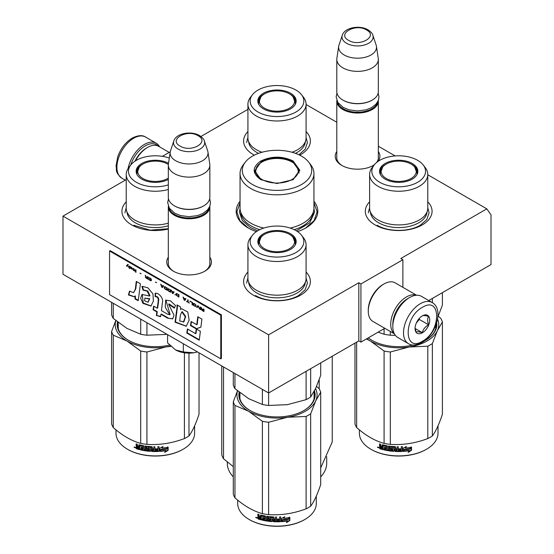 <?xml version="1.0" encoding="UTF-8"?>
<svg xmlns="http://www.w3.org/2000/svg" width="554" height="554" viewBox="0 0 554 554"><rect width="100%" height="100%" fill="white"/><g stroke="black" fill="none" stroke-linecap="round" stroke-linejoin="round"><path stroke-width="0.83" d="M427.771 174.766L486.814 208.858L400.791 258.524L402.89 259.729L360.924 283.96L358.826 282.748L268.607 334.838L62.99 216.122L126.229 179.614M306.078 104.512L336.797 122.247M378.34 146.228L395.154 155.937M247.922 109.353L200.936 136.478M162.343 156.339L170.265 151.768M240.055 201.282A40.802 23.552 -0 0 0 248.15 227.936L248.15 227.936A40.802 23.552 -0 0 0 256.405 231.614M297.595 231.614A40.802 23.552 -0 0 0 305.85 227.936A40.802 23.552 -0 0 0 313.945 201.282M336.797 151.526A22.34 12.901 -0 0 0 341.77 165.404L341.77 165.404A22.34 12.901 -0 0 0 373.368 165.404A22.34 12.901 -0 0 0 374.282 164.843M378.126 161.339A22.34 12.901 -0 0 0 378.34 151.526M168.319 257.278A22.34 12.901 -0 0 0 173.291 271.155L173.291 271.155A22.34 12.901 -0 0 0 204.89 271.155A22.34 12.901 -0 0 0 209.855 257.278M306.078 272.069A33.379 19.272 180 0 1 300.607 295.164A33.379 19.272 180 0 1 253.393 295.164L253.393 295.164A33.379 19.272 180 0 1 247.922 272.069M427.771 201.815A33.379 19.272 180 0 1 422.293 224.903A33.379 19.272 180 0 1 375.086 224.903L375.086 224.903A33.379 19.272 180 0 1 369.615 201.815M168.319 229.024A33.379 19.272 180 0 1 131.707 224.903L131.707 224.903A33.379 19.272 180 0 1 126.229 201.815M306.078 131.554A33.379 19.272 180 0 1 300.607 154.649A33.379 19.272 180 0 1 299.679 155.162M254.321 155.162A33.379 19.272 180 0 1 253.393 154.649L253.393 154.649A33.379 19.272 180 0 1 247.922 131.554M486.814 208.858L491.01 214.827L491.01 264.577L428.727 300.538M62.99 216.122L62.99 274.272L268.607 392.98L358.826 340.897L358.826 282.748M268.607 334.838L268.607 392.98M360.924 283.96L360.924 342.102L358.826 340.897M384.829 328.3L360.924 342.102M402.89 259.729L402.89 287.332M336.797 156.38A20.858 12.043 -0 0 0 336.707 157.495A20.858 12.043 -0 0 0 342.31 165.708M372.828 165.708A20.858 12.043 -0 0 0 374.629 164.427M376.436 162.627A20.858 12.043 -0 0 0 378.43 157.495A20.858 12.043 -0 0 0 378.34 156.38M168.319 262.132A20.858 12.043 -0 0 0 168.229 263.247A20.858 12.043 -0 0 0 173.831 271.46M204.343 271.46A20.858 12.043 -0 0 0 209.945 263.247A20.858 12.043 -0 0 0 209.855 262.132M313.945 202.833L317.103 211.843L314.118 220.617L305.6 228.075M248.4 228.075L239.882 220.617L236.897 211.843L240.055 202.833M378.313 100.475A20.768 11.994 180 0 1 378.34 101.043A20.768 11.994 180 0 1 365.515 112.123A20.768 11.994 180 0 1 342.884 109.526A20.768 11.994 -0 0 1 336.797 101.043A20.768 11.994 -0 0 1 336.818 100.475M377.586 102.012A20.179 11.648 180 0 1 364.11 111.583A20.179 11.648 180 0 1 343.3 108.799A20.179 11.648 -0 0 1 337.552 102.012M372.046 100.198A20.179 11.648 180 0 1 371.838 100.316A20.179 11.648 180 0 1 343.3 100.316L342.884 100.073L343.3 100.316M378.34 59.375L378.34 91.597A20.768 11.994 180 0 1 372.253 100.073A20.768 11.994 180 0 1 342.884 100.073L342.884 100.073A20.768 11.994 -0 0 1 336.797 91.597L336.797 59.375A20.768 11.994 -0 0 0 342.884 67.851A20.768 11.994 180 0 0 365.515 70.455A20.768 11.994 180 0 0 378.34 59.375A20.768 11.994 180 0 0 378.257 58.329L376.443 46.307A18.947 10.942 180 0 1 365.571 57.173A18.947 10.942 180 0 1 344.173 54.998A18.947 10.942 -0 0 1 338.688 46.307L336.874 58.329A20.768 11.994 -0 0 0 336.797 59.375M372.849 35.241C372.69 33.773 371.083 31.966 368.029 29.819C359.913 24.93 344.72 27.319 342.289 35.241A15.56 8.982 0 0 0 346.562 43.295A15.56 8.982 -0 0 0 364.864 44.881A15.56 8.982 -0 0 0 372.849 35.241L376.173 45.186A18.947 10.942 180 0 1 376.443 46.307M342.289 35.241L338.965 45.186A18.947 10.942 -0 0 0 338.688 46.307M209.834 206.227A20.768 11.994 180 0 1 209.855 206.794A20.768 11.994 180 0 1 197.037 217.874A20.768 11.994 180 0 1 174.399 215.277A20.768 11.994 -0 0 1 168.319 206.794A20.768 11.994 -0 0 1 168.34 206.227M209.107 207.764A20.179 11.648 180 0 1 195.624 217.334A20.179 11.648 180 0 1 174.822 214.55A20.179 11.648 -0 0 1 169.067 207.764M203.56 205.949A20.179 11.648 180 0 1 203.353 206.067A20.179 11.648 180 0 1 174.822 206.067L174.399 205.825L174.822 206.067M209.855 165.127L209.855 197.349A20.768 11.994 180 0 1 203.775 205.825A20.768 11.994 180 0 1 174.399 205.825L174.399 205.825A20.768 11.994 -0 0 1 168.319 197.349L168.319 165.127A20.768 11.994 -0 0 0 174.399 173.603A20.768 11.994 180 0 0 197.037 176.207A20.768 11.994 180 0 0 209.855 165.127A20.768 11.994 180 0 0 209.779 164.081L207.965 152.059A18.947 10.942 180 0 1 197.092 162.924A18.947 10.942 180 0 1 175.687 160.75A18.947 10.942 -0 0 1 170.21 152.059L168.395 164.081A20.768 11.994 -0 0 0 168.319 165.127M204.371 140.993C204.211 139.525 202.605 137.717 199.551 135.564C191.428 130.682 176.234 133.071 173.804 140.993A15.56 8.982 0 0 0 178.083 149.047A15.56 8.982 -0 0 0 196.386 150.633A15.56 8.982 -0 0 0 204.371 140.993L207.695 150.937A18.947 10.942 180 0 1 207.965 152.059M173.804 140.993L170.48 150.937A18.947 10.942 -0 0 0 170.21 152.059M197.515 351.935L193.852 352.773A19.286 11.135 0 0 1 175.618 349.955L167.578 342.878L167.578 334.651M175.618 349.955L183.326 351.97L193.852 352.773M183.326 343.743L183.326 351.97M130.702 165.092A22.548 13.019 -60 0 1 145.238 145.868A22.548 13.019 -60 0 1 158.229 146.104M128.113 168.513A23.739 13.705 -60 0 1 144.4 144.414A23.739 13.705 -60 0 1 156.27 143.237A23.739 13.705 -60 0 1 159.656 146.907M432.168 302.526L421.469 296.348A23.739 13.705 120 0 0 409.6 297.526L408.762 298.01A22.548 13.019 120 0 0 392.821 325.627L392.821 326.597A23.739 13.705 120 0 0 397.73 337.469L408.436 343.646C411.435 345.8 415.881 345.461 421.788 342.614C435.596 335.059 444.343 309.464 432.168 302.526A23.739 13.705 120 0 0 420.306 303.703A23.739 13.705 120 0 0 404.794 324.623A23.739 13.705 120 0 0 408.436 343.646M408.762 298.01L409.6 297.526A23.739 13.705 120 0 0 392.821 326.597M422.404 341.257C441.351 331.368 441.351 295.351 422.404 307.338C403.457 317.227 403.457 353.244 422.404 341.257M422.404 332.781A10.387 5.997 120 0 0 429.745 320.06A10.387 5.997 120 0 0 422.404 315.822A10.387 5.997 120 0 0 415.057 328.536A10.387 5.997 120 0 0 422.404 332.781M415.078 327.92L416.033 332.081C416.83 331.521 418.928 331.707 422.328 332.649C423.124 329.284 425.223 326.68 428.623 324.817C427.321 321.272 427.321 318.474 428.623 316.424C425.223 315.489 423.124 315.302 422.328 315.863M428.623 324.817L419.253 319.409L419.253 318.453M418.277 319.658A8.899 5.138 120 0 1 416.324 323.051L419.253 319.409M422.328 332.649L415.126 328.494M134.947 161.2A20.768 11.994 -60 0 1 146.498 148.05A20.768 11.994 -60 0 1 146.498 148.043L147.544 147.44A22.257 12.846 -60 0 1 158.673 146.339L169.171 152.398M135.529 160.819A22.257 12.846 -60 0 1 147.544 147.44L146.498 148.05M408.118 298.398A20.768 11.994 120 0 0 407.502 298.738A20.768 11.994 120 0 0 392.821 324.18A20.768 11.994 120 0 0 392.828 324.879M416.386 295.261A22.257 12.846 120 0 0 406.456 296.923A22.257 12.846 120 0 0 390.722 324.18A22.257 12.846 120 0 0 394.247 333.605M416.601 295.254L395.134 282.859A22.257 12.846 120 0 0 384.005 283.96L382.959 284.562A20.768 11.994 120 0 0 382.952 284.562A20.768 11.994 120 0 0 368.271 310.005L368.271 311.216A22.257 12.846 120 0 0 372.877 321.403L394.344 333.799M382.952 284.562L384.005 283.96A22.257 12.846 120 0 0 368.271 311.216M427.771 208.131A29.078 16.786 180 0 1 419.253 220A29.078 16.786 0 0 1 387.565 223.636A29.078 16.786 0 0 1 369.615 208.131L369.615 174.455A29.078 16.786 0 0 0 387.565 189.967A29.078 16.786 0 0 0 419.253 186.324A29.078 16.786 180 0 0 427.771 174.455L427.771 208.131M432.362 302.643L432.362 298.44M378.098 332.192L384.088 334.242A44.507 25.699 0 0 0 390.321 335.205L390.321 331.472M384.088 334.242L384.088 328.737M416.393 169.995A18.843 10.879 180 0 1 417.494 173M380.051 173.866A18.843 10.879 0 0 1 379.85 172.273A18.843 10.879 0 0 1 385.369 164.58A18.843 10.879 180 0 1 386.083 164.192M411.303 164.192A18.843 10.879 180 0 1 417.536 172.273A18.843 10.879 180 0 1 417.328 173.866M385.141 163.478A19.161 11.059 -0 0 0 379.878 173.402A19.161 11.059 -0 0 0 393.077 181.878A19.161 11.059 -0 0 0 412.238 179.122A19.161 11.059 0 0 0 417.508 173.402A19.161 11.059 0 0 0 407.675 161.533A19.161 11.059 0 0 0 385.141 163.478M417.681 182.266A26.855 15.505 0 0 0 423.208 164.974A26.855 15.505 0 0 0 379.705 160.341A26.855 15.505 0 0 0 374.179 164.974A26.855 15.505 0 0 0 383.465 184.073A26.855 15.505 0 0 0 417.681 182.266M370.335 211.85A28.379 16.385 0 0 0 388.361 226.454A28.379 16.385 0 0 0 418.762 222.777A28.379 16.385 180 0 0 427.051 211.85M374.179 164.974L372.149 167.599A29.078 16.786 0 0 0 369.615 174.455M423.208 164.974L425.237 167.599A29.078 16.786 180 0 1 427.771 174.455M437.826 317.075L442.404 305.129L442.404 292.644M390.321 335.205L395.355 335.378M427.771 207.708L429.108 212.854L426.788 219.571L420.195 225.27C408.997 232.078 388.382 232.078 377.184 225.27M368.278 212.854L369.615 207.708M409.261 450.707A39.313 22.7 180 0 1 403.333 451.378L404.399 449.82A39.313 22.7 180 0 0 410.334 449.045L411.539 447.168L411.539 450.27L408.153 452.396L409.101 450.374A38.725 22.354 180 0 1 403.582 451.018M379.947 448.269A31.453 18.157 180 0 1 379.559 448.096M378.846 447.771A31.453 18.157 180 0 1 378.167 447.445M438.006 425.832L438.006 433.2A39.313 22.7 180 0 1 426.49 449.252L426.074 449.495A38.725 22.354 180 0 1 371.312 449.495A38.725 22.354 180 0 1 371.104 449.37M426.074 449.495L426.49 449.252A39.313 22.7 180 0 1 370.889 449.252A39.313 22.7 180 0 1 359.38 433.2L359.38 429.856M410.216 448.892A39.313 22.7 180 0 1 404.275 449.661L403.09 451.399L403.09 448.318L406.435 446.469L405.355 448.082A39.313 22.7 180 0 0 411.29 447.216L410.216 448.892L410.036 448.567A38.725 22.354 180 0 1 404.191 449.322L403.028 451.053M411.103 446.891L410.036 448.567M405.604 447.715A38.725 22.354 180 0 1 405.251 447.75L405.888 446.78M411.539 450.27L411.345 449.945L408.61 451.697M411.345 447.473L411.345 449.945M404.309 449.481L403.284 451.122M380.21 446.6L379.559 445.831L379.85 445.534L380.494 446.295L379.559 446.946L380.21 446.6M379.559 445.831L379.559 443.899A39.313 22.7 180 0 0 380.612 444.225L381.055 446.434A39.313 22.7 180 0 0 382.108 446.732L382.364 446.42A38.725 22.354 180 0 1 382.108 446.351M392.821 450.042L392.731 450.381A39.313 22.7 180 0 1 389.601 450.028L389.601 446.15A39.313 22.7 180 0 1 388.52 445.991L388.52 449.869A39.313 22.7 180 0 1 387.447 449.696L387.447 446.192L386.997 445.735A39.313 22.7 180 0 1 382.551 444.765L382.108 445.021L382.108 446.732M392.821 449.142A38.725 22.354 180 0 1 390.854 448.941L390.411 448.511L390.411 446.372M392.731 449.481A39.313 22.7 180 0 1 390.736 449.273L390.854 448.941M402.343 446.669L402.405 451.06L402.405 446.663A39.313 22.7 180 0 1 401.29 446.718L401.29 448.802A39.313 22.7 180 0 1 398.721 448.851L398.721 449.744A39.313 22.7 180 0 0 401.29 449.696L401.11 450.596A39.313 22.7 180 0 1 398.278 450.637L398.278 446.766A39.313 22.7 180 0 1 397.176 446.746L397.176 448.83A39.313 22.7 180 0 1 395.722 448.782L395.722 447.078L395.265 446.676A39.313 22.7 180 0 1 390.736 446.295L390.286 446.614L390.286 448.844L390.736 449.273M397.197 446.746L397.197 448.491A38.725 22.354 180 0 1 397.176 448.491L397.176 448.83M402.405 451.06L401.885 451.122A38.725 22.354 180 0 1 395.321 451.108L394.864 450.714L394.69 447.203A38.725 22.354 180 0 1 391.678 446.946L391.505 447.293M401.934 451.462A39.313 22.7 180 0 1 395.265 451.455L395.321 451.108M395.265 451.455L394.808 451.053L394.69 447.203M394.628 447.542A39.313 22.7 180 0 1 391.574 447.286L391.678 446.946M391.574 447.286L391.574 448.477A39.313 22.7 180 0 0 393.569 448.657L394.026 449.065L394.026 451.004L393.569 451.344A39.313 22.7 180 0 1 383.832 449.855L384.054 449.536A38.725 22.354 180 0 0 393.645 451.004L394.095 450.665M394.026 451.004L393.645 451.004M384.054 449.01L384.054 449.536M386.311 448.595A39.313 22.7 180 0 1 384.351 448.179L384.566 447.861A38.725 22.354 180 0 0 386.498 448.269L386.138 449.453A39.313 22.7 180 0 1 383.832 448.955L383.832 449.855M386.498 447.369L386.332 446.15L386.498 447.369A38.725 22.354 180 0 1 386.311 447.334M386.311 447.694A39.313 22.7 180 0 1 384.351 447.286L384.351 448.179M382.973 449.273A38.725 22.354 180 0 1 380.279 448.505L379.85 446.579M386.138 446.476A39.313 22.7 180 0 1 383.139 445.811L382.973 449.647A39.313 22.7 180 0 1 379.996 448.809L380.279 448.505M386.332 446.15A38.725 22.354 180 0 1 383.375 445.499L382.973 445.915M382.108 448.525L382.108 447.625A39.313 22.7 180 0 1 380.612 447.203L380.785 448.151A39.313 22.7 180 0 0 382.108 448.525L382.364 448.214A38.725 22.354 180 0 1 382.108 448.144M382.108 447.625L382.364 447.32A38.725 22.354 180 0 1 380.882 446.898L380.612 447.203M382.364 447.32L382.364 448.214M397.024 450.277L397.197 449.384A38.725 22.354 180 0 1 395.771 449.342L395.771 449.682M384.566 447.334L384.566 447.861M386.498 448.269L386.332 449.128M402.343 450.721L401.885 451.122M401.255 449.696L401.255 449.356A38.725 22.354 180 0 1 398.721 449.405M388.673 446.018L388.673 449.536A38.725 22.354 180 0 1 388.52 449.516M382.364 444.751L382.364 446.42M379.85 443.989L379.85 445.534M379.996 448.809L379.559 448.297L379.85 446.649M379.151 447.535L377.433 447.327L378.846 447.833L377.558 447.036M438.221 316.189L440.735 318.328A44.507 25.699 180 0 1 442.404 321.929L442.404 414.288C439.059 424.274 435.707 431.49 432.362 435.929A44.507 25.699 180 0 1 430.167 437.293A44.507 25.699 180 0 1 427.799 438.567L427.799 346.202L409.094 346.998A40.054 23.13 0 0 0 437.376 330.669L432.362 343.563A44.507 25.699 180 0 1 427.799 346.202M442.404 321.929L437.376 330.669M437.556 319.056A40.054 23.13 180 0 1 437.397 330.627M409.094 346.998L390.321 351.998A44.507 25.699 180 0 1 384.088 351.035L370.397 341.029L366.429 338.93M370.342 341.001A40.054 23.13 180 0 1 366.845 338.688M409.025 347.005A40.054 23.13 180 0 1 370.397 341.029M427.799 438.567C415.306 443.269 402.813 445.201 390.321 444.363A44.507 25.699 180 0 1 384.088 443.401L384.088 351.035M384.088 443.401C374.94 440.887 365.792 435.61 356.651 427.556L356.651 342.15M356.651 427.556A44.507 25.699 180 0 1 354.976 423.955L354.976 343.113M368.285 337.857A37.534 21.668 0 0 0 371.942 340.35M368.223 337.892A38.129 22.015 0 0 0 371.734 340.225A38.129 22.015 0 0 0 413.263 345.003M424.184 341.035A38.129 22.015 0 0 0 425.652 340.225L425.652 340.225A38.129 22.015 0 0 0 436.677 322.733M425.444 340.35A37.534 21.668 0 0 0 436.192 324.208M432.362 435.929L432.362 343.563M390.321 444.363L390.321 351.998M396.996 450.624A39.313 22.7 180 0 1 395.902 450.582L395.722 449.682A39.313 22.7 180 0 0 397.176 449.73L396.996 450.624M378.091 447.521L378.327 447.133L378.091 447.521M411.144 164.095A17.61 10.166 180 0 1 414.78 167.156A17.61 10.166 180 0 1 408.665 179.662A17.61 10.166 180 0 1 386.242 178.471A17.61 10.166 0 0 1 382.606 167.156A17.61 10.166 0 0 1 411.144 164.095M414.78 167.156L417.086 173.7A18.4 10.623 180 0 1 417.037 174.496M382.606 167.156L380.293 173.7A18.4 10.623 0 0 0 380.349 174.496M301.514 94.713A26.855 15.505 0 0 0 258.012 90.08A26.855 15.505 0 0 0 252.486 94.713A26.855 15.505 0 0 0 261.772 113.812A26.855 15.505 0 0 0 295.988 112.005A26.855 15.505 0 0 0 301.514 94.713L303.544 97.338A29.078 16.786 180 0 1 306.078 104.194L306.078 137.87A29.078 16.786 180 0 1 297.56 149.739A29.078 16.786 0 0 1 291.993 152.253M252.486 94.713L250.456 97.338A29.078 16.786 0 0 0 247.922 104.194L247.922 137.87A29.078 16.786 0 0 0 262.007 152.253M294.7 99.741A18.843 10.879 180 0 1 295.801 102.739M258.365 103.605A18.843 10.879 0 0 1 258.157 102.012A18.843 10.879 0 0 1 263.676 94.318A18.843 10.879 180 0 1 264.39 93.931M289.61 93.931A18.843 10.879 180 0 1 295.843 102.012A18.843 10.879 180 0 1 295.635 103.605M263.455 93.224A19.161 11.059 -0 0 0 258.185 103.141A19.161 11.059 -0 0 0 271.384 111.624A19.161 11.059 -0 0 0 290.545 108.868A19.161 11.059 0 0 0 295.815 103.141A19.161 11.059 0 0 0 285.982 91.272A19.161 11.059 0 0 0 263.455 93.224M248.642 141.589A28.379 16.385 0 0 0 258.517 153.368M295.483 153.368A28.379 16.385 0 0 0 297.069 152.516A28.379 16.385 180 0 0 305.358 141.589M247.922 104.194A29.078 16.786 0 0 0 265.872 119.706A29.078 16.786 0 0 0 297.56 116.063A29.078 16.786 180 0 0 306.078 104.194M306.078 137.454L307.415 142.593L305.206 149.165L298.897 154.781M246.585 142.593L247.922 137.454M289.451 93.841A17.61 10.166 180 0 1 293.087 96.895A17.61 10.166 180 0 1 286.972 109.408A17.61 10.166 180 0 1 264.549 108.217A17.61 10.166 0 0 1 260.913 96.895A17.61 10.166 0 0 1 289.451 93.841M293.087 96.895L295.4 103.439A18.4 10.623 180 0 1 295.344 104.235M260.913 96.895L258.6 103.439A18.4 10.623 0 0 0 258.656 104.235M260.844 179.662C251.987 173.444 251.987 167.225 260.844 161.006C271.612 155.896 282.388 155.896 293.156 161.006L299.846 170.334L293.156 179.662L277 183.526L260.899 179.697M261.045 179.773L254.743 170.819L261.266 161.733C271.758 156.754 282.242 156.754 292.734 161.733L299.257 170.819L292.928 179.787M290.178 228.054A36.945 21.329 0 0 0 313.945 208.131L313.945 173.485A36.945 21.329 0 0 1 291.134 193.187A36.945 21.329 0 0 1 250.879 188.568A36.945 21.329 180 0 1 240.055 173.485L240.055 208.131A36.945 21.329 180 0 0 250.879 223.214A36.945 21.329 0 0 0 263.822 228.054M313.945 173.485A36.945 21.329 0 0 0 310.725 164.773L308.689 162.149A34.715 20.041 0 0 0 301.549 156.159A34.715 20.041 180 0 0 245.311 162.149L243.275 164.773A36.945 21.329 180 0 0 240.055 173.485M245.311 162.149A34.715 20.041 180 0 0 252.451 184.51A34.715 20.041 0 0 0 296.688 186.843A34.715 20.041 0 0 0 308.689 162.149M255.29 170.902L254.888 172.273M299.112 172.273L298.71 170.902M313.938 208.38L314.547 212.258L309.693 222.923L296.376 230.831M257.624 230.831L250.45 227.59L242.313 220.554L239.453 212.258L240.062 208.38M319.208 379.684L319.208 388.866M332.241 356.243L332.241 441.96L320.711 467.901M223.525 366.956L223.525 458.781L233.289 466.613M221.759 365.938L221.759 454.973A56.376 32.547 0 0 0 223.525 458.781M326.701 456.628L326.701 463.241A49.701 28.697 180 0 1 320.711 476.897M227.299 461.981L227.299 463.241A49.701 28.697 0 0 0 233.289 476.897M261.952 179.448A21.287 12.292 180 0 1 257.014 166.532A21.287 12.292 180 0 1 292.048 162.066A21.287 12.292 0 0 1 296.986 166.532A21.287 12.292 0 0 1 288.454 181.116A21.287 12.292 0 0 1 261.952 179.448M255.124 173.167A21.883 12.631 180 0 1 255.117 172.876L257.014 166.532M298.876 173.167A21.883 12.631 0 0 0 298.883 172.876L296.986 166.532M306.078 278.385A29.078 16.786 180 0 1 297.56 290.261A29.078 16.786 0 0 1 265.872 293.897A29.078 16.786 0 0 1 247.922 278.385L247.922 244.709A29.078 16.786 -0 0 0 265.872 260.221A29.078 16.786 -0 0 0 297.56 256.585A29.078 16.786 180 0 0 306.078 244.709L306.078 278.385M287.893 404.579A40.054 23.13 180 0 1 287.367 404.662L306.106 399.663A44.507 25.699 0 0 0 310.669 397.031L310.669 368.694M306.106 399.663L306.106 371.332M233.289 372.593L233.289 385.058A44.507 25.699 0 0 0 234.958 388.659L248.677 398.679L262.395 404.496A44.507 25.699 0 0 0 268.628 405.466L268.628 392.973M262.395 404.496L262.395 389.393M234.958 388.659L234.958 373.555M294.7 240.256A18.843 10.879 180 0 1 295.801 243.254M258.365 244.127A18.843 10.879 0 0 1 258.157 242.527A18.843 10.879 0 0 1 263.676 234.841A18.843 10.879 180 0 1 264.39 234.446M289.61 234.446A18.843 10.879 180 0 1 295.843 242.527A18.843 10.879 180 0 1 295.635 244.127M263.455 233.74A19.161 11.059 0 0 0 258.185 243.656A19.161 11.059 0 0 0 271.384 252.139A19.161 11.059 0 0 0 290.545 249.383A19.161 11.059 0 0 0 295.815 243.656A19.161 11.059 0 0 0 285.982 231.794A19.161 11.059 0 0 0 263.455 233.74M295.988 252.527A26.855 15.505 -0 0 0 301.514 235.235A26.855 15.505 -0 0 0 258.012 230.602A26.855 15.505 -0 0 0 252.486 235.235A26.855 15.505 -0 0 0 261.772 254.328A26.855 15.505 -0 0 0 295.988 252.527M248.642 282.104A28.379 16.385 0 0 0 266.668 296.709A28.379 16.385 0 0 0 297.069 293.038A28.379 16.385 180 0 0 305.358 282.104M252.486 235.235L250.456 237.86A29.078 16.786 -0 0 0 247.922 244.709M301.514 235.235L303.544 237.86A29.078 16.786 180 0 1 306.078 244.709M310.669 397.031L315.69 388.306L320.711 375.39L320.711 362.898M268.628 405.466L287.367 404.662A40.054 23.13 0 0 1 286.273 404.822M306.078 277.969L307.415 283.115L305.102 289.832L298.509 295.531C287.311 302.332 266.689 302.332 255.491 295.531M246.585 283.115L247.922 277.969M287.568 520.961A39.313 22.7 180 0 1 281.647 521.639L282.706 520.081A39.313 22.7 180 0 0 288.641 519.299L289.846 517.422L289.846 520.525L286.46 522.657L287.408 520.628A38.725 22.354 180 0 1 281.889 521.272M258.254 518.523A31.453 18.157 180 0 1 257.866 518.357M257.153 518.032A31.453 18.157 180 0 1 256.474 517.706M316.313 496.093L316.313 503.461A39.313 22.7 180 0 1 304.804 519.507L304.381 519.749A38.725 22.354 180 0 1 249.619 519.749A38.725 22.354 180 0 1 249.411 519.631M304.381 519.749L304.804 519.507A39.313 22.7 180 0 1 304.797 519.507A39.313 22.7 180 0 1 249.196 519.507A39.313 22.7 180 0 1 237.687 503.461L237.687 500.117M288.523 519.153A39.313 22.7 180 0 1 282.582 519.922L281.397 521.653L281.397 518.579L284.742 516.73L283.662 518.343A39.313 22.7 180 0 0 289.603 517.478L288.523 519.153L288.35 518.828A38.725 22.354 180 0 1 282.498 519.583L281.335 521.314M289.41 517.152L288.35 518.828M283.911 517.969A38.725 22.354 180 0 1 283.558 518.004L284.202 517.041M289.846 520.525L289.652 520.206L286.924 521.951M289.652 517.727L289.652 520.206M282.616 519.742L281.591 521.376M258.517 516.854L257.866 516.093L258.157 515.795L258.801 516.557L257.866 517.207L258.517 516.854M257.866 516.093L257.866 514.154A39.313 22.7 180 0 0 258.919 514.479L259.362 516.695A39.313 22.7 180 0 0 260.422 516.993L260.671 516.681A38.725 22.354 180 0 1 260.422 516.612M271.128 520.296L271.038 520.635A39.313 22.7 180 0 1 267.907 520.282L267.907 516.411A39.313 22.7 180 0 1 266.827 516.252L266.827 520.13A39.313 22.7 180 0 1 265.754 519.95L265.754 516.453L265.304 515.996A39.313 22.7 180 0 1 260.865 515.026L260.422 515.282L260.422 516.993M271.128 519.403A38.725 22.354 180 0 1 269.161 519.202L268.718 518.766L268.718 516.633M271.038 519.742A39.313 22.7 180 0 1 269.043 519.534L269.161 519.202M280.656 516.924L280.712 521.321L280.712 516.924A39.313 22.7 180 0 1 279.597 516.972L279.597 519.056A39.313 22.7 180 0 1 277.028 519.105L277.028 520.005A39.313 22.7 180 0 0 279.597 519.957L279.417 520.857A39.313 22.7 180 0 1 276.584 520.899L276.584 517.02A39.313 22.7 180 0 1 275.483 517.007L275.483 519.091A39.313 22.7 180 0 1 274.029 519.043L274.029 517.332L273.572 516.937A39.313 22.7 180 0 1 269.043 516.557L268.593 516.875L268.593 519.105L269.043 519.534M275.483 519.091L275.504 518.752A38.725 22.354 180 0 1 275.483 518.745M280.712 521.321L280.241 521.723L280.192 521.376A38.725 22.354 180 0 1 273.628 521.369L273.177 520.968L272.997 517.457A38.725 22.354 180 0 1 269.985 517.207L269.812 517.547M280.241 521.723A39.313 22.7 180 0 1 273.572 521.709L273.628 521.369M273.572 521.709L273.115 521.314L272.997 517.457M272.935 517.796A39.313 22.7 180 0 1 269.881 517.547L269.985 517.207M269.881 517.547L269.881 518.731A39.313 22.7 180 0 0 271.876 518.911L272.333 519.32L272.333 521.259L271.876 521.605A39.313 22.7 180 0 1 262.139 520.116L262.361 519.797A38.725 22.354 180 0 0 271.952 521.266L272.402 520.919M272.333 521.259L271.952 521.266M262.361 519.271L262.361 519.797M264.618 518.849A39.313 22.7 180 0 1 262.658 518.44L262.873 518.122A38.725 22.354 180 0 0 264.805 518.523L264.445 519.714A39.313 22.7 180 0 1 262.139 519.216L262.139 520.116M264.805 517.63L264.639 516.411L264.805 517.63A38.725 22.354 180 0 1 264.618 517.588M264.618 517.955A39.313 22.7 180 0 1 262.658 517.54L262.658 518.44M261.28 519.527A38.725 22.354 180 0 1 258.586 518.766L258.164 516.834M264.445 516.73A39.313 22.7 180 0 1 261.453 516.072L261.28 519.901A39.313 22.7 180 0 1 258.309 519.07L258.586 518.766M264.639 516.411A38.725 22.354 180 0 1 261.682 515.753L261.28 516.169M260.422 518.779L260.422 517.886A39.313 22.7 180 0 1 258.919 517.464L259.092 518.406A39.313 22.7 180 0 0 260.422 518.779L260.671 518.475A38.725 22.354 180 0 1 260.422 518.406M260.422 517.886L260.671 517.574A38.725 22.354 180 0 1 259.189 517.159L258.919 517.464M260.671 517.574L260.671 518.475M275.331 520.538L275.504 519.645A38.725 22.354 180 0 1 274.078 519.597L274.078 519.943M262.873 517.595L262.873 518.122M264.805 518.523L264.639 519.389M280.656 520.982L280.192 521.376M279.562 519.957L279.562 519.61A38.725 22.354 180 0 1 277.028 519.659M275.504 517.007L275.504 518.752M266.98 516.273L266.98 519.797A38.725 22.354 180 0 1 266.827 519.77M260.671 515.012L260.671 516.681M258.157 514.244L258.157 515.795M258.309 519.07L257.866 518.551L258.157 516.91M257.458 517.789L255.74 517.588L257.16 518.087L255.865 517.298M316.528 386.45L319.042 388.583A44.507 25.699 180 0 1 320.711 392.184L320.711 484.549C317.366 494.535 314.021 501.744 310.669 506.19A44.507 25.699 180 0 1 308.474 507.554A44.507 25.699 180 0 1 306.106 508.821L306.106 416.456L287.408 417.252A40.054 23.13 0 0 0 315.683 400.93L310.669 413.824A44.507 25.699 180 0 1 306.106 416.456M320.711 392.184L315.683 400.93M315.545 388.624A40.054 23.13 180 0 1 315.704 400.888M287.408 417.252L268.628 422.259A44.507 25.699 180 0 1 262.395 421.289L248.649 411.255L234.958 405.452A44.507 25.699 180 0 1 233.289 401.851L237.472 390.792M248.649 411.255A40.054 23.13 180 0 1 237.562 390.868M287.332 417.266A40.054 23.13 180 0 1 248.704 411.29M306.106 508.821C293.613 513.523 281.12 515.455 268.628 514.618A44.507 25.699 180 0 1 262.395 513.655L262.395 421.289M262.395 513.655C253.247 511.148 244.106 505.864 234.958 497.817L234.958 405.452M234.958 497.817A44.507 25.699 180 0 1 233.289 494.216L233.289 401.851M239.771 392.634A37.534 21.668 0 0 0 239.466 395.404A37.534 21.668 0 0 0 250.249 410.611M239.91 397.647A37.534 21.668 0 0 0 239.778 398.194M239.169 392.163A38.129 22.015 -0 0 0 250.041 410.486A38.129 22.015 -0 0 0 303.959 410.486L303.959 410.486A38.129 22.015 0 0 0 314.464 390.819M303.751 410.611A37.534 21.668 0 0 0 314.09 392.08M310.669 506.19L310.669 413.824M268.628 514.618L268.628 422.259M275.303 520.878A39.313 22.7 180 0 1 274.209 520.843L274.029 519.936A39.313 22.7 180 0 0 275.483 519.984L275.303 520.878M256.398 517.775L256.634 517.394L256.398 517.775M289.451 234.356A17.61 10.166 180 0 1 293.087 237.41A17.61 10.166 180 0 1 286.972 249.923A17.61 10.166 180 0 1 264.549 248.732A17.61 10.166 0 0 1 260.913 237.41A17.61 10.166 0 0 1 289.451 234.356M293.087 237.41L295.4 243.954A18.4 10.623 180 0 1 295.344 244.75M260.913 237.41L258.6 243.954A18.4 10.623 0 0 0 258.656 244.75M169.302 158.07A26.855 15.505 0 0 0 136.319 160.341A26.855 15.505 0 0 0 130.792 164.974L128.763 167.599A29.078 16.786 0 0 0 126.229 174.455L126.229 208.131A29.078 16.786 0 0 0 168.319 223.144M111.596 302.332L111.596 314.797A44.507 25.699 0 0 0 113.265 318.398L126.984 328.418L140.702 334.242A44.507 25.699 0 0 0 146.935 335.205L146.935 322.733M140.702 334.242L140.702 319.139M113.265 318.398L113.265 303.294M136.672 173.866A18.843 10.879 0 0 1 136.464 172.273A18.843 10.879 0 0 1 141.983 164.58A18.843 10.879 180 0 1 142.697 164.192M167.917 164.192A18.843 10.879 180 0 1 168.354 164.42M168.513 163.292A19.161 11.059 0 0 0 141.762 163.478A19.161 11.059 0 0 0 136.492 173.402A19.161 11.059 0 0 0 149.338 181.816A19.161 11.059 0 0 0 168.319 179.427M130.792 164.974A26.855 15.505 0 0 0 137.15 182.723A26.855 15.505 0 0 0 168.319 184.863M126.949 211.85A28.379 16.385 0 0 0 168.319 225.755M126.229 174.455A29.078 16.786 0 0 0 168.319 189.468M166.2 334.318A40.054 23.13 180 0 1 165.674 334.401L166.823 334.214M146.935 335.205L165.674 334.401A40.054 23.13 0 0 1 164.58 334.561M168.319 228.726L150.113 230.152L133.805 225.27M124.892 212.854L126.229 207.708M165.875 450.707A39.313 22.7 180 0 1 159.954 451.378L161.013 449.82A39.313 22.7 180 0 0 166.955 449.045L168.153 447.168L168.153 450.27L164.767 452.396L165.715 450.374A38.725 22.354 180 0 1 160.196 451.018M136.568 448.269A31.453 18.157 180 0 1 136.173 448.096M135.46 447.771A31.453 18.157 180 0 1 134.788 447.445M194.62 425.832L194.62 433.2A39.313 22.7 180 0 1 183.111 449.252L182.688 449.495A38.725 22.354 180 0 1 127.926 449.495A38.725 22.354 180 0 1 127.718 449.37M182.688 449.495L183.111 449.252A39.313 22.7 180 0 1 127.51 449.252A39.313 22.7 180 0 1 115.994 433.2L115.994 429.856M166.83 448.892A39.313 22.7 180 0 1 160.889 449.661L159.711 451.399L159.711 448.318L163.049 446.469L161.969 448.082A39.313 22.7 180 0 0 167.91 447.216L166.83 448.892L166.657 448.567A38.725 22.354 180 0 1 160.805 449.322L159.642 451.053M167.717 446.891L166.657 448.567M162.218 447.715A38.725 22.354 180 0 1 161.865 447.75L162.509 446.78M168.153 450.27L167.959 449.945L165.231 451.697M167.959 447.473L167.959 449.945M160.93 449.481L159.898 451.122M136.831 446.6L136.173 445.831L136.464 445.534L137.108 446.295L136.173 446.946L136.831 446.6M136.173 445.831L136.173 443.899A39.313 22.7 180 0 0 137.226 444.225L137.669 446.434A39.313 22.7 180 0 0 138.729 446.732L138.978 446.42A38.725 22.354 180 0 1 138.729 446.351M149.435 450.042L149.345 450.381A39.313 22.7 180 0 1 146.214 450.028L146.214 446.15A39.313 22.7 180 0 1 145.134 445.991L145.134 449.869A39.313 22.7 180 0 1 144.061 449.696L144.061 446.192L143.611 445.735A39.313 22.7 180 0 1 139.172 444.765L138.729 445.021L138.729 446.732M149.435 449.142A38.725 22.354 180 0 1 147.475 448.941L147.025 448.511L147.025 446.372M149.345 449.481A39.313 22.7 180 0 1 147.35 449.273L147.475 448.941M158.963 446.669L159.019 451.06L159.019 446.663A39.313 22.7 180 0 1 157.904 446.718L157.904 448.802A39.313 22.7 180 0 1 155.342 448.851L155.342 449.744A39.313 22.7 180 0 0 157.904 449.696L157.731 450.596A39.313 22.7 180 0 1 154.891 450.637L154.891 446.766A39.313 22.7 180 0 1 153.79 446.746L153.79 448.83A39.313 22.7 180 0 1 152.343 448.782L152.343 447.078L151.879 446.676A39.313 22.7 180 0 1 147.35 446.295L146.9 446.614L146.9 448.844L147.35 449.273M153.818 446.746L153.818 448.491A38.725 22.354 180 0 1 153.79 448.491L153.79 448.83M159.019 451.06L158.506 451.122A38.725 22.354 180 0 1 151.935 451.108L151.484 450.714L151.304 447.203A38.725 22.354 180 0 1 148.292 446.946L148.119 447.293M158.555 451.462A39.313 22.7 180 0 1 151.879 451.455L151.935 451.108M151.879 451.455L151.422 451.053L151.304 447.203M151.249 447.542A39.313 22.7 180 0 1 148.188 447.286L148.292 446.946M148.188 447.286L148.188 448.477A39.313 22.7 180 0 0 150.182 448.657L150.64 449.065L150.64 451.004L150.182 451.344A39.313 22.7 180 0 1 140.446 449.855L140.674 449.536A38.725 22.354 180 0 0 150.266 451.004L150.709 450.665M150.64 451.004L150.266 451.004M140.674 449.01L140.674 449.536M142.932 448.595A39.313 22.7 180 0 1 140.965 448.179L141.18 447.861A38.725 22.354 180 0 0 143.119 448.269L142.752 449.453A39.313 22.7 180 0 1 140.446 448.955L140.446 449.855M142.932 449.156L142.946 449.128A38.725 22.354 180 0 1 142.932 449.128L143.119 448.269M143.119 447.369L142.946 446.15L143.119 447.369A38.725 22.354 180 0 1 142.932 447.334M142.932 447.694A39.313 22.7 180 0 1 140.965 447.286L140.965 448.179M139.587 449.273A38.725 22.354 180 0 1 136.893 448.505L136.471 446.579M142.752 446.476A39.313 22.7 180 0 1 139.76 445.811L139.587 449.647A39.313 22.7 180 0 1 136.616 448.809L136.893 448.505M142.946 446.15A38.725 22.354 180 0 1 139.996 445.499L139.587 445.915M138.729 448.525L138.729 447.625A39.313 22.7 180 0 1 137.226 447.203L137.399 448.151A39.313 22.7 180 0 0 138.729 448.525L138.978 448.214A38.725 22.354 180 0 1 138.729 448.144M138.729 447.625L138.978 447.32A38.725 22.354 180 0 1 137.503 446.898L137.226 447.203M138.978 447.32L138.978 448.214M153.638 450.277L153.818 449.384A38.725 22.354 180 0 1 152.385 449.342L152.385 449.682M141.18 447.334L141.18 447.861M158.963 450.721L158.506 451.122M157.869 449.696L157.869 449.356A38.725 22.354 180 0 1 155.342 449.405M145.287 446.018L145.287 449.536A38.725 22.354 180 0 1 145.134 449.516M138.978 444.751L138.978 446.42M136.464 443.989L136.464 445.534M136.616 448.809L136.173 448.297L136.464 446.649M135.765 447.535L134.054 447.327L135.467 447.833L134.172 447.036M199.024 352.808L199.024 414.288C195.673 424.274 192.328 431.49 188.976 435.929A44.507 25.699 180 0 1 186.781 437.293A44.507 25.699 180 0 1 184.413 438.567L184.413 352.787M170.881 346.368L165.715 346.998A40.054 23.13 0 0 0 170.549 346.049M165.715 346.998L146.935 351.998A44.507 25.699 180 0 1 140.702 351.035L127.011 341.029L113.265 335.191A44.507 25.699 180 0 1 111.596 331.597L115.786 320.537M126.956 341.001A40.054 23.13 180 0 1 115.869 320.607M165.639 347.005A40.054 23.13 180 0 1 127.011 341.029M184.413 438.567C171.92 443.269 159.427 445.201 146.935 444.363A44.507 25.699 180 0 1 140.702 443.401L140.702 351.035M140.702 443.401C131.554 440.887 122.413 435.61 113.265 427.556L113.265 335.191M113.265 427.556A44.507 25.699 180 0 1 111.596 423.955L111.596 331.597M118.078 322.373A37.534 21.668 0 0 0 117.773 325.15A37.534 21.668 0 0 0 128.556 340.35M118.217 327.393A37.534 21.668 0 0 0 118.085 327.933M117.483 321.902A38.129 22.015 0 0 0 128.348 340.225A38.129 22.015 0 0 0 169.572 345.08M188.976 435.929L188.976 353.12M146.935 444.363L146.935 351.998M153.61 450.624A39.313 22.7 180 0 1 152.516 450.582L152.343 449.682A39.313 22.7 180 0 0 153.79 449.73L153.61 450.624M134.705 447.521L134.941 447.133L134.705 447.521M136.963 174.496A18.4 10.623 0 0 1 136.914 173.7L139.22 167.156A17.61 10.166 0 0 1 167.758 164.095A17.61 10.166 180 0 1 168.347 164.455M168.319 178.132A17.61 10.166 180 0 1 142.856 178.471A17.61 10.166 0 0 1 139.22 167.156M127.884 264.397L126.561 265.865L126.942 266.079M127.455 265.539L128.701 267.34L127.676 265.304L128.258 264.611L127.822 264.355L126.354 265.982L126.797 266.239L127.662 265.414L128.528 267M203.983 309.153L203.547 308.903L203.547 309.984L202.3 309.264L201.199 307.546L201.857 309.111L201.275 309.444L202.224 310.565L203.983 311.577L203.983 309.153M200.61 309.631L200.61 307.207L200.174 306.958L200.174 309.374L200.61 309.631M199.585 309.042L198.415 305.94L197.826 305.6L196.656 307.345L197.092 307.602L198.117 306.078L199.585 309.042M194.309 305.995L195.846 306.521L196.068 305.406L195.555 304.444L193.942 303.412L193.208 303.502L193.353 305.081L194.309 305.995L195.984 306.41M192.106 304.721L192.55 304.977L192.55 302.553L189.911 301.03L192.106 302.609L192.106 304.721L192.55 304.735M183.457 297.304L183.021 297.055L184.191 300.15L184.78 300.49L185.95 298.744L185.514 298.488L185.216 298.938L183.755 298.094L183.457 297.304M176.2 293.475L176.2 295.178L178.914 297.103L178.914 294.68L176.2 293.475M175.396 294.714L174.739 294.693L175.396 294.714M172.98 293.675L174.15 291.93L173.707 291.674L173.416 292.124L171.948 291.279L171.214 290.241L172.391 293.336L172.98 293.675M168.208 288.655L167.696 289.029L167.917 290.393L170.632 292.318L170.632 289.901L168.208 288.655M164.69 286.626L164.178 287L164.4 288.364L167.114 290.289L167.114 287.865L164.69 286.626M156.553 282.651L155.529 282.055L156.553 282.651M135.959 272.305L135.959 269.881L135.515 269.625L135.515 272.049L135.959 272.305M131.042 267.097L130.238 266.578L130.46 268.094L132.51 269.334L130.827 268.261L132.586 268.552L131.042 267.097M186.539 301.244L189.323 303.114L188.152 302.179L188.152 300.012L187.709 299.762L187.709 301.923L186.539 301.244M160.66 284.14L161.83 287.242L162.419 287.581L163.596 285.836L163.153 285.58L162.862 286.03L161.394 285.185L160.66 284.14M134.345 269.362L133.32 268.358L133.978 270.179L133.168 269.923L133.978 270.802L134.934 270.934L134.345 270.394L134.345 269.362M148.638 277.561L150.986 279.382L150.764 280.386L148.562 278.967L148.929 279.638L151.207 280.746L151.422 279.632L150.91 278.669L148.638 277.561M147.537 276.564L147.537 277.651L146.291 276.931L145.196 275.213L145.854 276.778L145.266 277.111L147.98 279.244L147.98 276.82L147.537 276.564M141.09 273.718L140.065 273.129L141.09 273.718M129.65 266.239L129.283 266.031L129.65 268.662L129.65 266.239M135.342 289.119L133.556 292.713L129.525 291.085L128.41 294.943L134.123 296.757L134.913 296.168L135.044 299.015L138.258 300.663L140.425 283.807L136.27 281.411L135.342 289.119L135.758 288.876L133.556 292.713M141.928 286.508L143.071 290.164L147.198 291.169L149.587 296.023L142.011 294.479L140.647 298.218L142.96 303.357L150.93 306.085L153.396 301.113L152.946 293.855L147.856 287.796L142.219 286.342M167.689 314.236L161.436 310.628L162.405 302.574C163.852 298.267 158.444 292.422 155.155 293.281L155.155 296.646C157.128 296.619 158.181 297.81 158.312 300.226L157.274 308.232L153.645 306.133L153.056 309.728L156.83 311.902L156.38 315.455L160.612 316.715L160.923 314.27L167.689 318.176L172.64 318.882L174.046 315.295L168.624 304.153L174.281 308.149L175.542 305.552L170.542 300.884L165.653 300.095L165.286 307.276L169.704 314.776L167.689 314.236M177.003 307.47L175.043 322.193L186.248 326.258L189.149 320.184L187.806 312.02L181.58 308.71L180.562 309.527L180.438 306.881L177.003 304.894L177.003 307.47L177.418 307.228L175.459 321.95L186.345 326.195M190.472 325.565L196.234 328.889L200.908 327.144L201.926 319.125L197.778 316.729L196.746 324.741L191.137 321.5L190.472 325.565L190.888 325.323L196.649 328.647L200.922 327.054M199.246 340.225L200.375 331.327L196.227 328.931L195.604 333.674L187.425 328.951L186.753 333.016L199.246 340.225M109.567 251.01L109.567 294.617L220.769 358.819L220.769 315.212L109.567 251.01L110.198 250.65L221.399 314.852L220.769 315.212M202.224 310.565L203.983 311.334M201.344 309.644L201.76 309.838M201.857 309.111L201.545 307.747M203.547 309.984L203.754 309.021M200.174 309.374L200.61 309.388M200.382 307.075L200.382 309.257M198.117 306.078L199.357 308.661M196.656 307.345L197.21 307.428M197.917 305.656L196.864 307.228M193.942 305.732L194.516 305.87M193.651 305.455L194.149 305.607M193.353 305.081L193.858 305.337M193.208 304.79L193.568 304.956M193.138 303.717L193.346 304.368M192.106 302.609L192.321 304.603M189.911 301.341L192.321 302.491M185.216 298.938L185.604 298.544M184.517 300.095L184.898 300.316M183.346 297.242L184.399 300.033M176.054 293.599L176.705 295.434L178.914 296.861M174.739 294.693L175.299 294.776M172.716 293.281L173.09 293.502M171.546 290.428L172.599 293.218M173.416 292.124L173.804 291.729M168.873 291.307L170.632 292.083M168.506 291.044L169.081 291.182M168.208 290.767L168.714 290.919M167.917 290.393L168.423 290.649M167.772 290.102L168.125 290.275M167.696 289.029L167.91 289.68M165.355 289.271L167.114 290.047M164.988 289.008L165.563 289.153M164.69 288.738L165.196 288.89M164.4 288.364L164.905 288.62M164.254 288.073L164.607 288.239M164.178 287L164.393 287.651M155.529 282.311L156.553 282.665M135.515 272.049L135.959 272.062M135.73 269.75L135.73 271.931M131.997 268.628L132.503 268.572M131.561 268.42L132.205 268.503M131.707 269.078L132.427 269.196M130.384 267.076L130.599 267.783M186.539 301.508L189.323 302.872M187.709 301.923L187.924 299.88M160.985 284.334L162.045 287.124M162.862 286.03L163.25 285.635M162.156 287.187L162.537 287.408M133.978 270.802L134.345 270.767M133.978 270.179L133.978 269.251M148.562 277.776L149.158 277.873M150.91 280.781L151.339 280.636M150.619 280.719L151.124 280.663M150.252 280.553L150.827 280.594M149.594 280.172L150.459 280.435M149.227 279.909L149.802 280.054M148.929 279.638L149.435 279.791M148.638 279.264L149.144 279.521M150.986 279.382L151.194 280.033M150.764 278.891L151.124 279.008M150.543 278.662L150.972 278.773M150.252 278.44L150.757 278.544M149.594 278.06L150.459 278.323M149.296 277.942L149.802 277.942M149.081 277.921L149.511 277.824M147.537 277.651L147.752 276.688M146.221 278.226L147.98 279.001M145.342 277.305L145.757 277.499M145.854 276.778L145.536 275.414M140.065 273.385L141.09 273.731M129.283 268.455L129.65 268.42M129.498 266.149L129.498 268.33M136.637 281.619L135.758 288.876M135.044 299.015L135.467 298.772L138.313 300.233M134.913 296.168L135.335 295.926L135.467 298.772M128.41 294.943L128.826 294.7L134.241 296.688M129.781 291.397L128.826 294.7M142.35 286.286L143.486 289.922L147.821 291.058L149.989 295.767L149.587 296.023M143.071 290.164L143.486 289.922M142.212 294.382L143.278 303.01L151.09 305.974M165.84 299.998L170.126 314.534L169.704 314.776M168.624 304.153L169.046 303.911L174.524 307.643M167.689 318.176L172.82 318.772M160.923 314.27L161.339 314.028L168.111 317.934M156.38 315.455L160.66 316.362M156.83 311.902L157.253 311.66L156.796 315.212M153.056 309.728L153.472 309.485L157.253 311.66M153.991 306.334L153.472 309.485M157.274 308.232L157.689 307.989L158.735 299.984C158.686 297.602 157.627 296.411 155.57 296.404L155.155 296.646M155.57 293.295L155.57 296.404M177.418 305.136L177.418 307.228M180.562 309.527L181.58 308.71M175.043 322.193L175.459 321.95M196.234 328.889L196.649 328.647M191.483 321.701L190.888 325.323M196.746 324.741L197.169 324.499L198.138 316.936M186.753 333.016L187.176 332.774L199.302 339.775M187.771 329.152L187.176 332.774M195.604 333.674L196.019 333.432L196.587 329.138M221.399 314.852L221.399 358.459L220.769 358.819M203.754 310.171L203.547 311.064L201.711 309.548L202.141 309.291L203.754 310.171L203.547 311.064M193.858 303.689L195.617 304.548L195.763 305.974L195.188 306.14L193.796 305.233L193.858 303.689M185.251 298.925L184.482 300.116L184.004 298.239M176.705 293.779L178.686 294.617L178.686 296.418L176.643 295.33L176.705 293.779M173.45 292.11L172.682 293.301L172.204 291.425M168.423 289.001L170.403 289.832L170.403 291.639L168.361 290.545L168.423 289.001M164.905 286.965L166.879 287.803L166.879 289.603L164.836 288.516L164.905 286.965M130.827 267.381L132.143 268.351L130.751 267.748L131.492 267.305M162.89 286.016L162.128 287.207L161.643 285.331M147.752 277.838L147.537 278.731L145.709 277.208L146.138 276.958L147.752 277.838L147.537 278.731M144.871 298.114L149.31 299.008L147.932 302.2L144.622 300.767L144.871 298.114L149.732 298.765L148.126 302.068M181.83 311.881L182.252 311.639L185.694 316.521L183.845 321.888L179.648 320.974L180.396 315.129L181.83 311.881L185.271 316.805L183.422 322.13M201.788 309.43L202.141 309.291M201.933 309.416L202.362 309.367M202.155 309.492L203.547 310.295M193.651 303.807L194.004 303.613M193.796 303.737L194.225 303.64M194.018 303.758L194.516 303.758M194.309 303.876L195.105 304.098M194.897 304.215L195.396 304.319M195.188 304.437L195.617 304.548M195.41 304.665L195.763 304.783M195.631 305.157L195.839 305.808M183.824 298.343L185.355 298.98M185.147 299.105L184.482 300.116M176.497 293.904L176.851 293.71M176.643 293.835L177.072 293.738M176.864 293.855L177.363 293.855M177.155 293.973L178.686 294.617M178.471 294.735L178.471 296.542M172.024 291.529L173.554 292.166M173.34 292.29L172.682 293.301M168.208 289.119L168.568 288.932M168.361 289.049L168.79 288.953M168.575 289.077L169.081 289.07M168.873 289.195L170.403 289.832M170.189 289.957L170.189 291.757M164.69 287.09L165.05 286.896M164.836 287.02L165.272 286.924M165.057 287.041L165.563 287.041M165.355 287.159L166.879 287.803M166.671 287.921L166.671 289.728M161.47 285.435L162.994 286.072M162.786 286.196L162.128 287.207M145.778 277.097L146.138 276.958M145.924 277.076L146.353 277.035M146.145 277.152L147.537 277.956M348.591 40.331C359.608 47.339 378.687 36.322 366.547 29.964C355.529 22.956 336.451 33.967 348.591 40.331M180.112 146.083C191.13 153.091 210.208 142.073 198.069 135.716C187.044 128.701 167.966 139.719 180.112 146.083M125.273 180.161L121.832 178.173A23.739 13.705 -60 0 1 118.189 159.15A23.739 13.705 -60 0 1 133.694 138.237A23.739 13.705 -60 0 1 145.564 137.06L156.27 143.237M379.892 173A18.843 10.879 180 0 1 380.993 169.995M258.199 102.739A18.843 10.879 180 0 1 259.3 99.741M259.75 229.681A36.301 20.962 0 0 1 251.329 226.06A36.301 20.962 180 0 1 240.734 212.196M294.25 229.681A36.301 20.962 0 0 0 313.266 212.196M258.199 243.254A18.843 10.879 180 0 1 259.3 240.256M136.506 173A18.843 10.879 180 0 1 137.607 169.995M158.312 300.226L158.735 299.984M176.477 313.072L176.892 312.83M149.31 299.008L149.732 298.765M378.34 158.603L378.34 101.043M336.797 158.603L336.797 101.043M371.838 100.316L372.253 100.073M209.855 264.355L209.855 206.794M168.319 264.355L168.319 206.794M203.353 206.067L203.775 205.825M121.832 178.173C114.443 171.595 117.095 170.521 116.042 165.868L117.787 156.56C120.848 148.32 125.661 142.156 132.212 138.084C138.022 135.245 142.468 134.906 145.564 137.06M209.703 198.803L210.499 202.66L209.821 206.261L207.549 209.918L202.868 213.505L197.501 215.603L189.108 216.683L180.618 215.582L174.752 213.193L169.337 208.214L167.682 202.605L168.471 198.803M378.188 93.051L378.978 96.908L378.299 100.516L376.027 104.166L371.346 107.753L365.979 109.851L357.586 110.932L349.103 109.831L343.238 107.448L337.815 102.462L336.16 96.86L336.95 93.051M380.889 170.272L379.892 173.014M435.783 325.309L435.783 328.474M371.312 449.495L370.889 449.252M259.196 100.011L258.199 102.753M259.196 240.526L258.199 243.268M314.09 391.533L314.09 398.735M239.91 392.738L239.91 398.735M249.619 519.749L249.196 519.507M137.51 170.272L136.513 173.014M118.217 322.476L118.217 328.474M127.926 449.495L127.51 449.252M147.932 302.2L148.347 301.958"/></g></svg>
